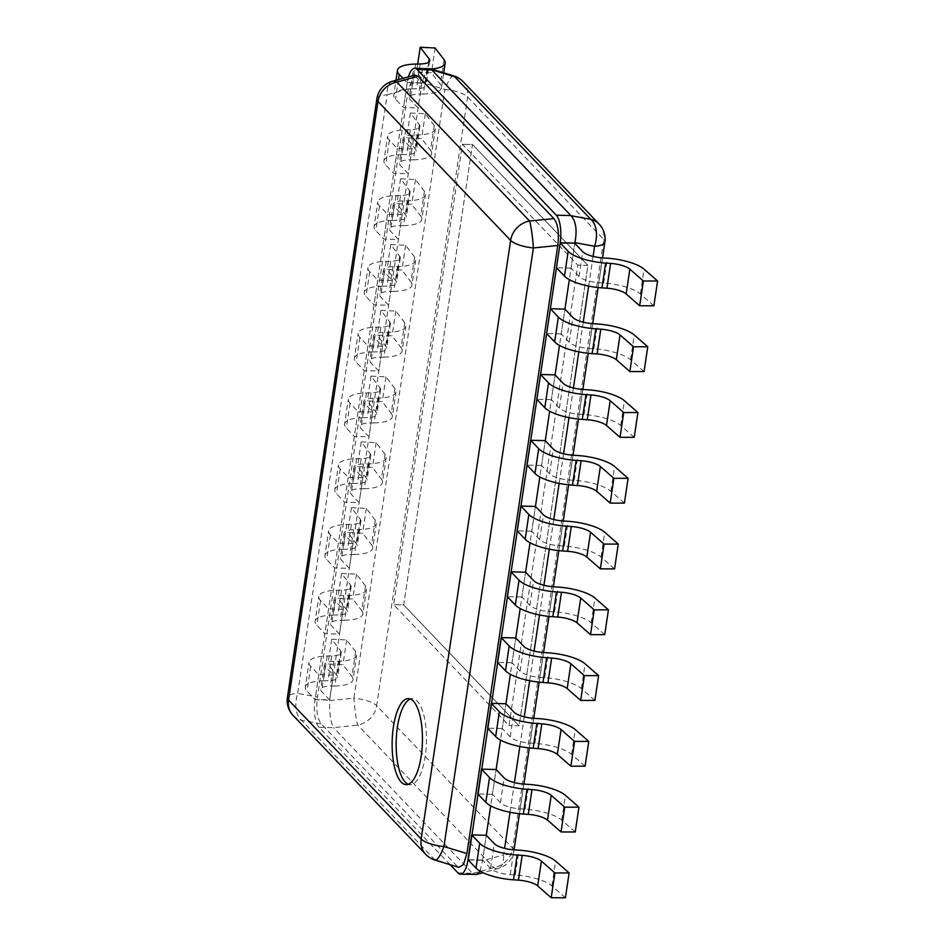<?xml version="1.0" encoding="UTF-8"?>
<svg xmlns="http://www.w3.org/2000/svg" width="945" height="945" viewBox="0 0 945 945"><rect width="100%" height="100%" fill="white"/><g stroke="black" fill="none" stroke-linecap="round" stroke-linejoin="round"><path stroke-width="0.71" stroke-dasharray="4.72 3.54" d="M376.878 98.835A21.511 6.639 -171.5 0 1 387.166 94.783L297.699 693.382A21.511 6.639 -171.5 0 0 287.41 697.434M435.054 860.104A21.511 4.725 106.9 0 1 434.168 859.206A21.511 19.018 -43.7 0 1 425.758 854.386M458.892 867.356L434.168 859.206L301.549 720.291A21.511 12.462 100.3 0 1 297.699 693.382L317.437 696.973L408.299 88.948L414.82 75.104M450.115 864.687L318.938 727.284L333.538 727.674L357.753 725.075A21.511 19.018 136.3 0 0 376.665 705.691A21.511 6.639 8.5 0 0 353.914 698.154A21.511 2.02 -95.7 0 0 357.753 725.075L493.869 867.628A21.511 9.757 -105.4 0 0 498.358 868.455A21.511 9.757 -105.4 0 0 503.626 854.953A21.511 6.639 8.5 0 0 513.915 850.902A21.511 6.639 8.5 0 0 512.769 848.244A21.511 19.018 -43.7 0 1 493.869 867.628L472.748 873.452L475.583 874.586M408.464 76.852A21.511 7.56 -88.5 0 0 407.26 82.51L315.004 699.772A21.511 7.56 -88.5 0 0 318.938 727.284M457.144 866.199L321.276 723.894C317.213 718.543 315.925 709.565 317.437 696.973M653.881 305.79L640.367 293.966A32.815 10.135 -171.5 0 0 603.69 283.016L598.728 282.673A17.211 5.316 8.5 0 1 579.061 276.519L571.052 268.132L574.761 243.337L569.327 279.661M644.053 371.562L630.539 359.738A32.815 10.135 -171.5 0 0 593.862 348.788L588.9 348.445A17.211 5.316 8.5 0 1 569.233 342.291L561.224 333.904L564.933 309.109L559.499 345.433M634.225 437.346L620.7 425.51A32.815 10.135 -171.5 0 0 584.034 414.56L579.072 414.217A17.211 5.316 8.5 0 1 559.405 408.075L551.396 399.676L555.093 374.881L549.671 411.205M624.397 503.118L610.872 491.282A32.815 10.135 -171.5 0 0 574.206 480.332L569.244 479.989A17.211 5.316 8.5 0 1 549.577 473.847L541.568 465.448L545.265 440.654L539.843 476.977M614.569 568.89L601.044 557.054A32.815 10.135 -171.5 0 0 564.378 546.104L559.416 545.761A17.211 5.316 8.5 0 1 539.749 539.619L531.74 531.22L535.437 506.437L530.015 542.749M604.729 634.662L591.216 622.826A32.815 10.135 -171.5 0 0 554.55 611.876L549.577 611.545A17.211 5.316 8.5 0 1 529.921 605.391L521.9 596.992L525.609 572.209L520.187 608.521M594.901 700.434L581.388 688.598A32.815 10.135 -171.5 0 0 544.71 677.648L539.749 677.317A17.211 5.316 8.5 0 1 520.093 671.163L512.072 662.764L515.781 637.981L510.347 674.293M585.073 766.206L571.56 754.37A32.815 10.135 -171.5 0 0 534.882 743.42L529.921 743.089A17.211 5.316 8.5 0 1 510.253 736.935L502.244 728.536L505.953 703.753L500.519 740.065M575.245 831.978L561.732 820.142A32.815 10.135 -171.5 0 0 525.054 809.192L520.093 808.861A17.211 5.316 8.5 0 1 500.425 802.707L492.416 794.32L496.125 769.525L490.691 805.837M565.417 897.75L551.892 885.914A32.815 10.135 -171.5 0 0 515.226 874.964L510.265 874.633A17.211 5.316 8.5 0 1 490.597 868.479L482.588 860.092L486.285 835.297L482.505 860.777L503.626 854.953L504.606 848.374M429.916 68.69L425.77 72.411L421.86 82.9L329.569 700.588C329.332 712.967 330.62 721.933 333.408 727.508M457.971 872.92L472.571 873.298L333.538 727.674M480.084 871.172L482.505 860.777M599.165 224.154A21.511 19.018 -43.7 0 1 603.749 239.534A21.511 6.639 -171.5 0 1 604.883 242.192M587.908 265.403L472.5 144.526L403.692 604.942L519.1 725.807L587.908 265.403L577.832 265.143L462.436 144.266L393.628 604.682L509.024 725.547L577.832 265.143L462.436 144.266L393.628 604.682L509.024 725.547L577.832 265.143L587.908 265.403L472.5 144.526L462.436 144.266L472.5 144.526L403.692 604.942L393.628 604.682L403.692 604.942L519.1 725.807L509.024 725.547L519.1 725.807L587.908 265.403M453.765 75.872A21.511 4.725 -73.1 0 0 444.894 89.432A21.511 6.639 -171.5 0 1 467.633 96.981L603.749 239.534L512.769 848.244L376.665 705.691L467.633 96.981A21.511 19.018 136.3 0 0 463.062 81.589M408.405 698.591L412.433 698.698A43.033 15.132 -88.5 0 1 417.359 701.237A43.033 15.132 91.5 0 1 426.03 749.302A43.033 15.132 91.5 0 1 410.189 784.728A43.033 15.132 91.5 0 1 408.181 784.291M412.433 698.698A43.033 15.132 -88.5 0 0 410.413 699.028M482.588 860.092L467.988 859.702M492.416 794.32L477.816 793.93M502.244 728.536L487.644 728.158M512.072 662.764L497.472 662.386M521.9 596.992L507.311 596.614M531.74 531.22L517.139 530.842M541.568 465.448L526.967 465.07M551.396 399.676L536.795 399.298M561.224 333.904L546.623 333.526M571.052 268.132L556.451 267.754M355.627 651.672L346.661 639.954L331.742 639.21L340.708 650.916A17.211 5.316 -171.5 0 1 341.275 652.641A17.211 5.316 -171.5 0 1 331.742 655.924L327.183 656.019A32.815 10.135 8.5 0 0 308.991 662.28A32.815 10.135 8.5 0 0 310.74 666.331L318.748 674.718L333.349 675.108L325.34 666.709A17.211 5.316 -171.5 0 1 324.418 664.595A17.211 5.316 -171.5 0 1 333.963 661.299L338.523 661.216A32.815 10.135 8.5 0 0 356.702 654.944A32.815 10.135 8.5 0 0 355.627 651.672L351.918 676.466A32.815 10.135 8.5 0 1 352.993 679.739L356.702 654.944M338.523 661.216L334.813 686.011L330.254 686.094A17.211 5.316 -171.5 0 0 320.709 689.377A17.211 5.316 -171.5 0 0 321.631 691.504L329.64 699.902L315.051 699.513L307.031 691.126A32.815 10.135 8.5 0 1 305.294 687.074L308.991 662.28M327.183 656.019L323.473 680.802L328.033 680.719A17.211 5.316 -171.5 0 0 337.578 677.435A17.211 5.316 -171.5 0 0 337.011 675.71L328.045 663.992L342.952 664.748L351.918 676.466M323.473 680.802A32.815 10.135 8.5 0 0 305.294 687.074M334.813 686.011A32.815 10.135 8.5 0 0 352.993 679.739M318.748 674.718L315.051 699.513M333.349 675.108L329.64 699.902M331.742 639.21L328.045 663.992M346.661 639.954L342.952 664.748M365.455 585.9L356.489 574.182L341.57 573.438L350.536 585.144A17.211 5.316 -171.5 0 1 351.103 586.869A17.211 5.316 -171.5 0 1 341.57 590.153L337.011 590.247A32.815 10.135 8.5 0 0 318.819 596.508A32.815 10.135 8.5 0 0 320.568 600.559L328.577 608.946L343.177 609.336L335.168 600.937A17.211 5.316 -171.5 0 1 334.246 598.823A17.211 5.316 -171.5 0 1 343.791 595.527L348.351 595.444A32.815 10.135 8.5 0 0 366.53 589.172A32.815 10.135 8.5 0 0 365.455 585.9L361.746 610.683A32.815 10.135 8.5 0 1 362.833 613.966L366.53 589.172M348.351 595.444L344.641 620.227L340.082 620.322A17.211 5.316 -171.5 0 0 330.549 623.605A17.211 5.316 -171.5 0 0 331.459 625.732L339.468 634.119L324.879 633.741L316.858 625.354A32.815 10.135 8.5 0 1 315.122 621.302L318.819 596.508M337.011 590.247L333.302 615.03L337.861 614.947A17.211 5.316 -171.5 0 0 347.406 611.663A17.211 5.316 -171.5 0 0 346.839 609.938L337.873 598.22L352.78 598.976L361.746 610.683M333.302 615.03A32.815 10.135 8.5 0 0 315.122 621.302M344.641 620.227A32.815 10.135 8.5 0 0 362.833 613.966M328.577 608.946L324.879 633.741M343.177 609.336L339.468 634.119M341.57 573.438L337.873 598.22M356.489 574.182L352.78 598.976M375.283 520.128L366.317 508.41L351.41 507.654L360.376 519.372A17.211 5.316 -171.5 0 1 360.931 521.097A17.211 5.316 -171.5 0 1 351.398 524.38L346.839 524.475A32.815 10.135 8.5 0 0 328.659 530.736A32.815 10.135 8.5 0 0 330.396 534.787L338.404 543.174L353.005 543.564L344.996 535.165A17.211 5.316 -171.5 0 1 344.074 533.039A17.211 5.316 -171.5 0 1 353.619 529.755L358.179 529.672A32.815 10.135 8.5 0 0 376.358 523.4A32.815 10.135 8.5 0 0 375.283 520.128L371.574 544.911A32.815 10.135 8.5 0 1 372.661 548.194L376.358 523.4M358.179 529.672L354.469 554.455L349.91 554.55A17.211 5.316 -171.5 0 0 340.377 557.833A17.211 5.316 -171.5 0 0 341.287 559.96L349.307 568.347L334.707 567.969L326.698 559.582A32.815 10.135 8.5 0 1 324.95 555.53L328.659 530.736M346.839 524.475L343.13 549.258L347.689 549.175A17.211 5.316 -171.5 0 0 357.234 545.879A17.211 5.316 -171.5 0 0 356.667 544.166L347.701 532.448L362.608 533.204L371.574 544.911M343.13 549.258A32.815 10.135 8.5 0 0 324.95 555.53M354.469 554.455A32.815 10.135 8.5 0 0 372.661 548.194M338.404 543.174L334.707 567.969M353.005 543.564L349.307 568.347M351.41 507.654L347.701 532.448M366.317 508.41L362.608 533.204M385.111 454.356L376.145 442.638L361.238 441.882L370.204 453.6A17.211 5.316 -171.5 0 1 370.771 455.325A17.211 5.316 -171.5 0 1 361.226 458.608L356.667 458.691A32.815 10.135 8.5 0 0 338.487 464.964A32.815 10.135 8.5 0 0 340.224 469.015L348.244 477.402L362.833 477.792L354.824 469.393A17.211 5.316 -171.5 0 1 353.914 467.267A17.211 5.316 -171.5 0 1 363.447 463.983L368.007 463.901A32.815 10.135 8.5 0 0 386.198 457.628A32.815 10.135 8.5 0 0 385.111 454.356L381.414 479.139A32.815 10.135 8.5 0 1 382.489 482.422L386.198 457.628M368.007 463.901L364.309 488.683L359.75 488.778A17.211 5.316 -171.5 0 0 350.205 492.061A17.211 5.316 -171.5 0 0 351.115 494.188L359.135 502.575L344.535 502.197L336.526 493.81A32.815 10.135 8.5 0 1 334.778 489.758L338.487 464.964M356.667 458.691L352.957 483.486L357.517 483.403A17.211 5.316 -171.5 0 0 367.062 480.107A17.211 5.316 -171.5 0 0 366.495 478.394L357.529 466.676L372.448 467.432L381.414 479.139M352.957 483.486A32.815 10.135 8.5 0 0 334.778 489.758M364.309 488.683A32.815 10.135 8.5 0 0 382.489 482.422M348.244 477.402L344.535 502.197M362.833 477.792L359.135 502.575M361.238 441.882L357.529 466.676M376.145 442.638L372.448 467.432M394.939 388.584L385.973 376.866L371.066 376.11L380.032 387.828A17.211 5.316 -171.5 0 1 380.599 389.553A17.211 5.316 -171.5 0 1 371.054 392.837L366.495 392.919A32.815 10.135 8.5 0 0 348.315 399.192A32.815 10.135 8.5 0 0 350.052 403.243L358.072 411.63L372.673 412.008L364.652 403.621A17.211 5.316 -171.5 0 1 363.742 401.495A17.211 5.316 -171.5 0 1 373.275 398.211L377.835 398.128A32.815 10.135 8.5 0 0 396.026 391.856A32.815 10.135 8.5 0 0 394.939 388.584L391.242 413.367A32.815 10.135 8.5 0 1 392.317 416.639L396.026 391.856M377.835 398.128L374.137 422.911L369.578 423.006A17.211 5.316 -171.5 0 0 360.033 426.289A17.211 5.316 -171.5 0 0 360.955 428.416L368.963 436.803L354.363 436.425L346.354 428.026A32.815 10.135 8.5 0 1 344.606 423.986L348.315 399.192M366.495 392.919L362.797 417.714L367.357 417.631A17.211 5.316 -171.5 0 0 376.89 414.335A17.211 5.316 -171.5 0 0 376.323 412.622L367.357 400.904L382.276 401.649L391.242 413.367M362.797 417.714A32.815 10.135 8.5 0 0 344.606 423.986M374.137 422.911A32.815 10.135 8.5 0 0 392.317 416.639M358.072 411.63L354.363 436.425M372.673 412.008L368.963 436.803M371.066 376.11L367.357 400.904M385.973 376.866L382.276 401.649M404.767 322.8L395.813 311.094L380.894 310.338L389.86 322.056A17.211 5.316 -171.5 0 1 390.427 323.769A17.211 5.316 -171.5 0 1 380.882 327.064L376.323 327.147A32.815 10.135 8.5 0 0 358.143 333.42A32.815 10.135 8.5 0 0 359.891 337.471L367.9 345.858L382.501 346.236L374.48 337.849A17.211 5.316 -171.5 0 1 373.57 335.723A17.211 5.316 -171.5 0 1 383.103 332.439L387.663 332.345A32.815 10.135 8.5 0 0 405.854 326.084A32.815 10.135 8.5 0 0 404.767 322.8L401.07 347.595A32.815 10.135 8.5 0 1 402.145 350.867L405.854 326.084M387.663 332.345L383.965 357.139L379.406 357.234A17.211 5.316 -171.5 0 0 369.861 360.517A17.211 5.316 -171.5 0 0 370.783 362.644L378.791 371.031L364.191 370.653L356.182 362.254A32.815 10.135 8.5 0 1 354.434 358.214L358.143 333.42M376.323 327.147L372.625 351.942L377.185 351.859A17.211 5.316 -171.5 0 0 386.718 348.563A17.211 5.316 -171.5 0 0 386.151 346.85L377.185 335.132L392.104 335.877L401.07 347.595M372.625 351.942A32.815 10.135 8.5 0 0 354.434 358.214M383.965 357.139A32.815 10.135 8.5 0 0 402.145 350.867M367.9 345.858L364.191 370.653M382.501 346.236L378.791 371.031M380.894 310.338L377.185 335.132M395.813 311.094L392.104 335.877M414.607 257.028L405.641 245.322L390.722 244.566L399.688 256.284A17.211 5.316 -171.5 0 1 400.255 257.997A17.211 5.316 -171.5 0 1 390.722 261.292L386.162 261.375A32.815 10.135 8.5 0 0 367.971 267.648A32.815 10.135 8.5 0 0 369.719 271.699L377.728 280.086L392.329 280.464L384.32 272.077A17.211 5.316 -171.5 0 1 383.398 269.951A17.211 5.316 -171.5 0 1 392.943 266.667L397.502 266.573A32.815 10.135 8.5 0 0 415.682 260.312A32.815 10.135 8.5 0 0 414.607 257.028L410.898 281.823A32.815 10.135 8.5 0 1 411.973 285.095L415.682 260.312M397.502 266.573L393.793 291.367L389.234 291.45A17.211 5.316 -171.5 0 0 379.689 294.745A17.211 5.316 -171.5 0 0 380.611 296.872L388.619 305.259L374.019 304.881L366.01 296.482A32.815 10.135 8.5 0 1 364.262 292.442L367.971 267.648M386.162 261.375L382.453 286.17L387.013 286.087A17.211 5.316 -171.5 0 0 396.546 282.791A17.211 5.316 -171.5 0 0 395.979 281.078L387.025 269.36L401.932 270.105L410.898 281.823M382.453 286.17A32.815 10.135 8.5 0 0 364.262 292.442M393.793 291.367A32.815 10.135 8.5 0 0 411.973 285.095M377.728 280.086L374.019 304.881M392.329 280.464L388.619 305.259M390.722 244.566L387.025 269.36M405.641 245.322L401.932 270.105M424.435 191.256L415.469 179.55L400.55 178.794L409.516 190.512A17.211 5.316 -171.5 0 1 410.083 192.225A17.211 5.316 -171.5 0 1 400.55 195.52L395.99 195.603A32.815 10.135 8.5 0 0 377.799 201.876A32.815 10.135 8.5 0 0 379.547 205.927L387.556 214.314L402.157 214.692L394.148 206.305A17.211 5.316 -171.5 0 1 393.226 204.179A17.211 5.316 -171.5 0 1 402.771 200.895L407.33 200.801A32.815 10.135 8.5 0 0 425.51 194.54A32.815 10.135 8.5 0 0 424.435 191.256L420.726 216.051A32.815 10.135 8.5 0 1 421.813 219.323L425.51 194.54M407.33 200.801L403.621 225.595L399.062 225.678A17.211 5.316 -171.5 0 0 389.529 228.973A17.211 5.316 -171.5 0 0 390.439 231.1L398.447 239.487L383.859 239.109L375.838 230.71A32.815 10.135 8.5 0 1 374.102 226.67L377.799 201.876M395.99 195.603L392.281 220.398L396.841 220.315A17.211 5.316 -171.5 0 0 406.385 217.019A17.211 5.316 -171.5 0 0 405.818 215.306L396.853 203.588L411.76 204.333L420.726 216.051M392.281 220.398A32.815 10.135 8.5 0 0 374.102 226.67M403.621 225.595A32.815 10.135 8.5 0 0 421.813 219.323M387.556 214.314L383.859 239.109M402.157 214.692L398.447 239.487M400.55 178.794L396.853 203.588M415.469 179.55L411.76 204.333M434.263 125.484L425.297 113.766L410.378 113.022L419.344 124.74A17.211 5.316 -171.5 0 1 419.911 126.453A17.211 5.316 -171.5 0 1 410.378 129.749L405.818 129.831A32.815 10.135 8.5 0 0 387.627 136.104A32.815 10.135 8.5 0 0 389.375 140.143L397.384 148.542L411.985 148.92L403.976 140.533A17.211 5.316 -171.5 0 1 403.054 138.407A17.211 5.316 -171.5 0 1 412.599 135.123L417.158 135.029A32.815 10.135 8.5 0 0 435.338 128.756A32.815 10.135 8.5 0 0 434.263 125.484L430.554 150.279A32.815 10.135 8.5 0 1 431.641 153.551L435.338 128.756M417.158 135.029L413.449 159.823L408.89 159.906A17.211 5.316 -171.5 0 0 399.357 163.201A17.211 5.316 -171.5 0 0 400.267 165.316L408.275 173.715L393.687 173.337L385.666 164.938A32.815 10.135 8.5 0 1 383.93 160.898L387.627 136.104M405.818 129.831L402.109 154.626L406.669 154.531A17.211 5.316 -171.5 0 0 416.213 151.247A17.211 5.316 -171.5 0 0 415.646 149.534L406.681 137.816L421.588 138.561L430.554 150.279M402.109 154.626A32.815 10.135 8.5 0 0 383.93 160.898M413.449 159.823A32.815 10.135 8.5 0 0 431.641 153.551M397.384 148.542L393.687 173.337M411.985 148.92L408.275 173.715M410.378 113.022L406.681 137.816M425.297 113.766L421.588 138.561M403.007 78.352L407.224 82.77L421.813 83.148L413.804 74.761A17.211 5.316 -171.5 0 1 412.894 72.635A17.211 5.316 -171.5 0 1 422.427 69.351L426.986 69.257A32.815 10.135 8.5 0 0 431.31 69.044M426.986 69.257L423.277 94.051L418.718 94.134A17.211 5.316 -171.5 0 0 409.185 97.43A17.211 5.316 -171.5 0 0 410.095 99.544L418.115 107.943L403.515 107.565L395.506 99.166A32.815 10.135 8.5 0 1 393.758 95.126L395.967 80.301M415.646 64.059L411.937 88.854L416.497 88.759A17.211 5.316 -171.5 0 0 426.041 85.475A17.211 5.316 -171.5 0 0 425.474 83.762L416.509 72.044L431.416 72.789L440.382 84.507A32.815 10.135 8.5 0 1 441.469 87.779L443.701 72.812M411.937 88.854A32.815 10.135 8.5 0 0 393.758 95.126M423.277 94.051A32.815 10.135 8.5 0 0 441.469 87.779M407.224 82.77L403.515 107.565M421.813 83.148L418.115 107.943M417.702 64.024L416.509 72.044M435.125 47.994L431.416 72.789M293.127 715.471A21.511 19.018 136.3 0 0 301.549 720.291L321.276 723.894M468.236 859.962L482.552 860.34M593.07 256.414L588.64 286.087M583.242 322.186L578.812 351.859M573.414 387.958L568.984 417.631M563.586 453.742L559.145 483.403M553.758 519.514L549.317 549.175M543.918 585.286L539.489 614.947M534.09 651.058L529.661 680.731M524.262 716.83L519.833 746.503M514.434 782.602L510.005 812.275M407.26 82.51L421.86 82.9M315.004 699.772L329.604 700.15M329.569 700.588L353.914 698.154L444.894 89.432L421.942 82.463M408.299 88.948L387.166 94.783A21.511 9.757 74.6 0 1 392.435 81.282M510.265 874.633L513.962 849.838M515.226 874.964L518.935 850.169M490.597 868.479L494.306 843.684M551.892 885.914L555.601 861.119M520.093 808.861L523.802 784.066M525.054 809.192L528.763 784.397M500.425 802.707L504.134 777.912M561.732 820.142L565.429 795.347M529.921 743.089L533.63 718.294M534.882 743.42L538.591 718.625M510.253 736.935L513.962 712.14M571.56 754.37L575.257 729.575M539.749 677.317L543.458 652.522M544.71 677.648L548.419 652.853M520.093 671.163L523.79 646.368M581.388 688.598L585.085 663.803M549.577 611.545L553.286 586.75M554.55 611.876L558.247 587.081M529.921 605.391L533.618 580.596M591.216 622.826L594.925 598.031M559.416 545.761L563.114 520.978M564.378 546.104L568.075 521.309M539.749 539.619L543.446 514.824M601.044 557.054L604.753 532.259M569.244 479.989L572.942 455.207M574.206 480.332L577.915 455.537M549.577 473.847L553.286 449.052M610.872 491.282L614.581 466.487M579.072 414.217L582.781 389.434M584.034 414.56L587.743 389.765M559.405 408.075L563.114 383.28M620.7 425.51L624.409 400.715M588.9 348.445L592.609 323.651M593.862 348.788L597.571 323.993M569.233 342.291L572.942 317.508M630.539 359.738L634.237 334.943M598.728 282.673L602.438 257.879M603.69 283.016L607.399 258.221M579.061 276.519L582.77 251.736M640.367 293.966L644.065 269.171M333.963 661.299L330.254 686.094M331.742 655.924L328.033 680.719M310.74 666.331L307.031 691.126M325.34 666.709L321.631 691.504M340.708 650.916L337.011 675.71M343.791 595.527L340.082 620.322M341.57 590.153L337.861 614.947M320.568 600.559L316.858 625.354M335.168 600.937L331.459 625.732M350.536 585.144L346.839 609.938M353.619 529.755L349.91 554.55M351.398 524.38L347.689 549.175M330.396 534.787L326.698 559.582M344.996 535.165L341.287 559.96M360.376 519.372L356.667 544.166M363.447 463.983L359.75 488.778M361.226 458.608L357.517 483.403M340.224 469.015L336.526 493.81M354.824 469.393L351.115 494.188M370.204 453.6L366.495 478.394M373.275 398.211L369.578 423.006M371.054 392.837L367.357 417.631M350.052 403.243L346.354 428.026M364.652 403.621L360.955 428.416M380.032 387.828L376.323 412.622M383.103 332.439L379.406 357.234M380.882 327.064L377.185 351.859M359.891 337.471L356.182 362.254M374.48 337.849L370.783 362.644M389.86 322.056L386.151 346.85M392.943 266.667L389.234 291.45M390.722 261.292L387.013 286.087M369.719 271.699L366.01 296.482M384.32 272.077L380.611 296.872M399.688 256.284L395.979 281.078M402.771 200.895L399.062 225.678M400.55 195.52L396.841 220.315M379.547 205.927L375.838 230.71M394.148 206.305L390.439 231.1M409.516 190.512L405.818 215.306M412.599 135.123L408.89 159.906M410.378 129.749L406.669 154.531M389.375 140.143L385.666 164.938M403.976 140.533L400.267 165.316M419.344 124.74L415.646 149.534M422.427 69.351L418.718 94.134M420.206 63.976L416.497 88.759M398.424 79.628L395.506 99.166M413.804 74.761L410.095 99.544M428.699 62.157L425.474 83.762M444.091 59.712L440.382 84.507M514.068 849.85L513.915 850.902A21.511 21.511 0 0 1 498.358 868.455L482.989 872.696M602.544 257.89L598.114 287.528M592.704 323.662L588.274 353.3M582.876 389.434L578.446 419.084M573.048 455.207L568.618 484.856M563.22 520.978L558.79 550.628M553.392 586.75L548.962 616.4M543.564 652.522L539.134 682.172M533.736 718.306L529.306 747.944M523.896 784.078L519.466 813.716M406.161 784.622L410.189 784.728M324.418 664.595L320.709 689.377M341.275 652.641L337.578 677.435M334.246 598.823L330.549 623.605M351.103 586.869L347.406 611.663M344.074 533.039L340.377 557.833M360.931 521.097L357.234 545.879M353.914 467.267L350.205 492.061M370.771 455.325L367.062 480.107M363.742 401.495L360.033 426.289M380.599 389.553L376.89 414.335M373.57 335.723L369.861 360.517M390.427 323.769L386.718 348.563M383.398 269.951L379.689 294.745M400.255 257.997L396.546 282.791M393.226 204.179L389.529 228.973M410.083 192.225L406.385 217.019M403.054 138.407L399.357 163.201M419.911 126.453L416.213 151.247M412.894 72.635L409.185 97.43M429.751 60.681L426.041 85.475"/><path stroke-width="1.42" d="M413.331 701.131A43.033 15.132 91.5 0 1 422.002 749.196A43.033 15.132 91.5 0 1 406.161 784.622A43.033 15.132 91.5 0 1 401.235 782.082A43.033 15.132 91.5 0 1 392.565 734.017A43.033 15.132 91.5 0 1 408.405 698.591A43.033 15.132 91.5 0 1 413.331 701.131M293.127 715.471A21.511 19.018 136.3 0 1 288.556 700.08L421.186 838.995A21.511 6.639 8.5 0 0 443.937 846.543A21.511 4.725 106.9 0 1 435.054 860.104L458.892 867.356L463.487 864.545L466.901 853.524L557.774 245.499C559.275 232.907 557.999 223.941 553.924 218.59L418.068 76.285L414.82 75.104L392.435 81.282A21.511 9.757 74.6 0 1 396.924 82.109A21.511 19.018 136.3 0 0 378.012 101.493A21.511 6.639 -171.5 0 1 376.878 98.835L287.41 697.434A21.511 21.511 0 0 0 293.127 715.471L425.758 854.386A21.511 19.018 -43.7 0 1 421.186 838.995L510.643 240.408L378.012 101.493L288.556 700.08A21.511 6.639 -171.5 0 1 287.41 697.434M417.229 69.564L431.83 69.942L430.4 68.761L414.772 68.288A21.511 7.56 -88.5 0 1 417.229 69.564L556.274 215.188A21.511 7.56 -88.5 0 1 560.196 242.711L468.236 859.962M450.115 864.687L457.971 872.92A21.511 7.56 -88.5 0 0 460.439 874.184A21.511 7.56 -88.5 0 0 467.952 859.962M414.772 68.288A21.511 7.56 -88.5 0 0 408.464 76.852M560.196 242.711L574.796 243.089L560.161 242.959L568.169 251.346A32.815 10.135 -171.5 0 0 605.662 263.076L610.624 263.407A17.211 5.316 8.5 0 1 629.854 269.16L643.38 280.996L657.59 281.008L644.065 269.171A32.815 10.135 -171.5 0 0 607.399 258.221L602.438 257.879A17.211 5.316 8.5 0 1 582.77 251.736L574.761 243.337M569.327 279.661L564.933 309.109L550.333 308.731L558.341 317.118A32.815 10.135 -171.5 0 0 595.834 328.848L600.796 329.191A17.211 5.316 8.5 0 1 620.026 334.932L633.552 346.768L647.762 346.78L634.237 334.943A32.815 10.135 -171.5 0 0 597.571 323.993L592.609 323.651A17.211 5.316 8.5 0 1 572.942 317.508L564.933 309.109M559.499 345.433L555.093 374.881L540.505 374.503L548.513 382.902A32.815 10.135 -171.5 0 0 585.994 394.62L590.968 394.963A17.211 5.316 8.5 0 1 610.198 400.704L623.724 412.54L637.934 412.552L624.409 400.715A32.815 10.135 -171.5 0 0 587.743 389.765L582.781 389.434A17.211 5.316 8.5 0 1 563.114 383.28L555.093 374.881M549.671 411.205L545.265 440.654L530.677 440.276L538.685 448.674A32.815 10.135 -171.5 0 0 576.166 460.392L581.128 460.735A17.211 5.316 8.5 0 1 600.37 466.476L613.884 478.312L628.094 478.324L614.581 466.487A32.815 10.135 -171.5 0 0 577.915 455.537L572.942 455.207A17.211 5.316 8.5 0 1 553.286 449.052L545.265 440.654M539.843 476.977L535.437 506.437L520.837 506.047L528.857 514.446A32.815 10.135 -171.5 0 0 566.338 526.164L571.3 526.507A17.211 5.316 8.5 0 1 590.542 532.248L604.056 544.084L618.266 544.096L604.753 532.259A32.815 10.135 -171.5 0 0 568.075 521.309L563.114 520.978A17.211 5.316 8.5 0 1 543.446 514.824L535.437 506.437M530.015 542.749L525.609 572.209L511.009 571.819L519.029 580.218A32.815 10.135 -171.5 0 0 556.51 591.936L561.472 592.279A17.211 5.316 8.5 0 1 580.714 598.02L594.228 609.856L608.438 609.868L594.925 598.031A32.815 10.135 -171.5 0 0 558.247 587.081L553.286 586.75A17.211 5.316 8.5 0 1 533.618 580.596L525.609 572.209M520.187 608.521L515.781 637.981L501.181 637.591L509.19 645.99A32.815 10.135 -171.5 0 0 546.683 657.708L551.644 658.051A17.211 5.316 8.5 0 1 570.886 663.792L584.4 675.628L598.61 675.64L585.085 663.803A32.815 10.135 -171.5 0 0 548.419 652.853L543.458 652.522A17.211 5.316 8.5 0 1 523.79 646.368L515.781 637.981M510.347 674.293L505.953 703.753L491.353 703.364L499.362 711.762A32.815 10.135 -171.5 0 0 536.855 723.492L541.816 723.823A17.211 5.316 8.5 0 1 561.046 729.564L574.572 741.4L588.782 741.412L575.257 729.575A32.815 10.135 -171.5 0 0 538.591 718.625L533.63 718.294A17.211 5.316 8.5 0 1 513.962 712.14L505.953 703.753M500.519 740.065L496.125 769.525L481.525 769.147L489.534 777.534A32.815 10.135 -171.5 0 0 527.015 789.264L531.988 789.595A17.211 5.316 8.5 0 1 551.218 795.336L564.744 807.172L578.954 807.184L565.429 795.347A32.815 10.135 -171.5 0 0 528.763 784.397L523.802 784.066A17.211 5.316 8.5 0 1 504.134 777.912L496.125 769.525M490.691 805.837L486.285 835.297L471.697 834.919L479.706 843.306A32.815 10.135 -171.5 0 0 517.187 855.036L522.16 855.367A17.211 5.316 8.5 0 1 541.39 861.108L554.916 872.944L569.114 872.956L555.601 861.119A32.815 10.135 -171.5 0 0 518.935 850.169L513.962 849.838A17.211 5.316 8.5 0 1 494.306 843.684L486.285 835.297M574.796 243.089L574.879 242.652C577.289 230.332 576.001 221.366 571.04 215.732L431.83 69.942M460.439 874.184L476.623 874.456L480.084 871.172M602.544 257.89L604.883 242.192A21.511 6.639 -171.5 0 1 594.594 246.243L593.07 256.414M431.7 69.788L454.651 76.769L590.755 219.323A21.511 19.018 -43.7 0 1 599.165 224.154L463.062 81.589A21.511 19.018 136.3 0 0 454.651 76.769A21.511 4.725 -73.1 0 0 453.765 75.872L430.4 68.761M553.924 218.59L529.554 221.024A21.511 2.02 84.3 0 1 533.393 247.944A21.511 6.639 -171.5 0 1 510.643 240.408A21.511 19.018 -43.7 0 1 529.554 221.024L396.924 82.109L418.068 76.285M408.181 784.291A43.033 15.132 91.5 0 1 405.263 782.188A43.033 15.132 -88.5 0 1 396.38 736.97A43.033 15.132 -88.5 0 1 410.413 699.028M471.697 834.919L467.988 859.702L475.996 868.101L479.706 843.306M569.114 872.956L565.417 897.75L551.207 897.738L537.681 885.902A17.211 5.316 8.5 0 0 518.451 880.161L513.489 879.819A32.815 10.135 -171.5 0 1 475.996 868.101M551.207 897.738L554.916 872.944M481.525 769.147L477.816 793.93L485.824 802.329L489.534 777.534M578.954 807.184L575.245 831.978L561.035 831.966L547.521 820.13A17.211 5.316 8.5 0 0 528.279 814.389L523.317 814.047A32.815 10.135 -171.5 0 1 485.824 802.329M561.035 831.966L564.744 807.172M491.353 703.364L487.644 728.158L495.664 736.557L499.362 711.762M588.782 741.412L585.073 766.206L570.863 766.194L557.349 754.358A17.211 5.316 8.5 0 0 538.107 748.617L533.145 748.275A32.815 10.135 -171.5 0 1 495.664 736.557M570.863 766.194L574.572 741.4M501.181 637.591L497.472 662.386L505.492 670.785L509.19 645.99M598.61 675.64L594.901 700.434L580.691 700.422L567.177 688.586A17.211 5.316 8.5 0 0 547.935 682.845L542.973 682.503A32.815 10.135 -171.5 0 1 505.492 670.785M580.691 700.422L584.4 675.628M511.009 571.819L507.311 596.614L515.32 605.001L519.029 580.218M608.438 609.868L604.729 634.662L590.519 634.65L577.005 622.814A17.211 5.316 8.5 0 0 557.763 617.073L552.801 616.731A32.815 10.135 -171.5 0 1 515.32 605.001M590.519 634.65L594.228 609.856M520.837 506.047L517.139 530.842L525.148 539.229L528.857 514.446M618.266 544.096L614.569 568.89L600.358 568.878L586.833 557.042A17.211 5.316 8.5 0 0 567.602 551.301L562.629 550.959A32.815 10.135 -171.5 0 1 525.148 539.229M600.358 568.878L604.056 544.084M530.677 440.276L526.967 465.07L534.976 473.457L538.685 448.674M628.094 478.324L624.397 503.118L610.186 503.106L596.661 491.27A17.211 5.316 8.5 0 0 577.43 485.517L572.469 485.187A32.815 10.135 -171.5 0 1 534.976 473.457M610.186 503.106L613.884 478.312M540.505 374.503L536.795 399.298L544.804 407.685L548.513 382.902M637.934 412.552L634.225 437.346L620.014 437.322L606.489 425.498A17.211 5.316 8.5 0 0 587.258 419.745L582.297 419.415A32.815 10.135 -171.5 0 1 544.804 407.685M620.014 437.322L623.724 412.54M550.333 308.731L546.623 333.526L554.644 341.913L558.341 317.118M647.762 346.78L644.053 371.562L629.842 371.55L616.329 359.726A17.211 5.316 8.5 0 0 597.086 353.973L592.125 353.643A32.815 10.135 -171.5 0 1 554.644 341.913M629.842 371.55L633.552 346.768M560.161 242.959L556.451 267.754L564.472 276.141L568.169 251.346M657.59 281.008L653.881 305.79L639.67 305.778L626.157 293.942A17.211 5.316 8.5 0 0 606.914 288.201L601.953 287.871A32.815 10.135 -171.5 0 1 564.472 276.141M639.67 305.778L643.38 280.996M403.007 78.352L399.203 74.371L398.424 79.628M431.31 69.044A32.815 10.135 8.5 0 0 445.166 62.984A32.815 10.135 8.5 0 0 444.091 59.712L435.125 47.994L420.218 47.25L429.184 58.968A17.211 5.316 -171.5 0 1 429.751 60.681A17.211 5.316 -171.5 0 1 420.206 63.976L415.646 64.059A32.815 10.135 8.5 0 0 397.467 70.332A32.815 10.135 8.5 0 0 399.203 74.371M420.218 47.25L417.702 64.024M466.901 853.524L443.937 846.543L533.393 247.944L557.774 245.499M574.879 242.652L594.594 246.243A21.511 12.462 -79.7 0 0 590.755 219.323L571.04 215.732M588.64 286.087L583.242 322.186M578.812 351.859L573.414 387.958M568.984 417.631L563.586 453.742M559.145 483.403L553.758 519.514M549.317 549.175L543.918 585.286M539.489 614.947L534.09 651.058M529.661 680.731L524.262 716.83M519.833 746.503L514.434 782.602M510.005 812.275L504.606 848.374M556.274 215.188L570.874 215.566M513.489 879.819L517.187 855.036M518.451 880.161L522.16 855.367M537.681 885.902L541.39 861.108M523.317 814.047L527.015 789.264M528.279 814.389L531.988 789.595M547.521 820.13L551.218 795.336M533.145 748.275L536.855 723.492M538.107 748.617L541.816 723.823M557.349 754.358L561.046 729.564M542.973 682.503L546.683 657.708M547.935 682.845L551.644 658.051M567.177 688.586L570.886 663.792M552.801 616.731L556.51 591.936M557.763 617.073L561.472 592.279M577.005 622.814L580.714 598.02M562.629 550.959L566.338 526.164M567.602 551.301L571.3 526.507M586.833 557.042L590.542 532.248M572.469 485.187L576.166 460.392M577.43 485.517L581.128 460.735M596.661 491.27L600.37 466.476M582.297 419.415L585.994 394.62M587.258 419.745L590.968 394.963M606.489 425.498L610.198 400.704M592.125 353.643L595.834 328.848M597.086 353.973L600.796 329.191M616.329 359.726L620.026 334.932M601.953 287.871L605.662 263.076M606.914 288.201L610.624 263.407M626.157 293.942L629.854 269.16M429.184 58.968L428.699 62.157M425.758 854.386A21.511 21.511 0 0 0 435.054 860.104M482.989 872.696L476.623 874.456M598.114 287.528L592.704 323.662M588.274 353.3L582.876 389.434M578.446 419.084L573.048 455.207M568.618 484.856L563.22 520.978M558.79 550.628L553.392 586.75M548.962 616.4L543.564 652.522M539.134 682.172L533.736 718.306M529.306 747.944L523.896 784.078M519.466 813.716L514.068 849.85M604.883 242.192A21.511 21.511 0 0 0 599.165 224.154M463.062 81.589A21.511 21.511 0 0 0 453.765 75.872M392.435 81.282A21.511 21.511 0 0 0 376.878 98.835M395.967 80.301L397.467 70.332M443.701 72.812L445.166 62.984"/></g></svg>
